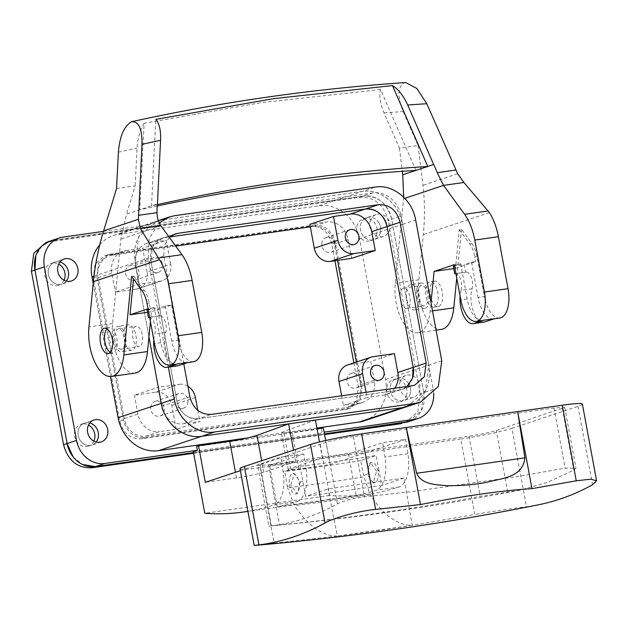 <?xml version="1.0" encoding="UTF-8"?>
<svg xmlns="http://www.w3.org/2000/svg" width="628" height="628" viewBox="0 0 628 628"><rect width="100%" height="100%" fill="white"/><g stroke="black" fill="none" stroke-linecap="round" stroke-linejoin="round"><path stroke-width="0.47" stroke-dasharray="3.14 2.35" d="M170.698 264.231L166.271 240.336L149.55 242.722A20.52 17.945 71.6 0 0 146.811 243.374A20.52 17.945 71.6 0 0 135.452 265.393L138.945 284.249L160.124 281.226A15.394 13.463 71.6 0 0 162.181 280.74A15.394 13.463 71.6 0 0 170.698 264.231L147.101 272.073A15.394 13.463 -108.4 0 1 138.576 288.59A15.394 13.463 -108.4 0 1 136.519 289.076L115.34 292.099L138.945 284.249M149.44 262.261A7.693 6.727 71.6 0 0 151.317 270.166A7.693 6.727 71.6 0 0 158.405 272.34A7.693 6.727 71.6 0 0 162.519 267.818A7.693 6.727 71.6 0 0 160.642 259.914A7.693 6.727 71.6 0 0 153.554 257.739A7.693 6.727 71.6 0 0 149.44 262.261M147.101 272.073L142.674 248.186L166.271 240.336M138.914 275.668A7.693 6.727 -108.4 0 1 134.808 280.19A7.693 6.727 -108.4 0 1 127.719 278.016A7.693 6.727 -108.4 0 1 125.836 270.103A7.693 6.727 -108.4 0 1 129.949 265.581A7.693 6.727 -108.4 0 1 137.037 267.756A7.693 6.727 -108.4 0 1 138.914 275.668M175.691 246.066L112.263 255.117L125.953 250.572A20.52 17.945 71.6 0 0 123.206 251.216A20.52 17.945 71.6 0 0 111.847 273.235L115.34 292.099M125.953 250.572L142.674 248.186M337.487 260.392L334.457 244.056L348.148 239.511A20.52 17.945 71.6 0 0 326.584 221.935L309.863 224.322M348.148 239.511L351.641 258.367M322.007 242.11A7.693 6.727 71.6 0 0 323.891 250.015A7.693 6.727 71.6 0 0 330.98 252.189A7.693 6.727 71.6 0 0 335.093 247.668A7.693 6.727 71.6 0 0 333.209 239.763A7.693 6.727 71.6 0 0 326.12 237.588A7.693 6.727 71.6 0 0 322.007 242.11M334.457 244.056A20.52 17.945 71.6 0 0 312.893 226.488L326.584 221.935M112.263 255.117A20.52 17.945 71.6 0 0 109.523 255.769A20.52 17.945 71.6 0 0 98.156 277.78L124.258 418.609A20.52 17.945 71.6 0 0 145.822 436.185L159.512 431.632L176.233 429.246L199.83 421.404L183.109 423.79A20.52 17.945 71.6 0 1 161.553 406.214L158.052 387.358L179.231 384.336L155.634 392.178L134.455 395.2L158.052 387.358M356.327 362.058L360.558 384.886A20.52 17.945 71.6 0 1 349.199 406.905A20.52 17.945 71.6 0 1 346.452 407.548L145.822 436.185M310.334 226.849L312.893 226.488M197.781 410.32L199.83 421.404M187.921 386.267A15.394 13.463 71.6 0 0 179.231 384.336M187.686 403.616A7.693 6.727 71.6 0 0 185.809 395.711A7.693 6.727 71.6 0 0 178.721 393.536A7.693 6.727 71.6 0 0 174.608 398.058A7.693 6.727 71.6 0 0 176.484 405.963A7.693 6.727 71.6 0 0 183.572 408.145A7.693 6.727 71.6 0 0 187.686 403.616M155.634 392.178A15.394 13.463 -108.4 0 1 171.805 405.358L176.233 429.246M124.258 418.609L137.948 414.064A20.52 17.945 71.6 0 0 159.512 431.632M137.948 414.064L134.455 395.2M151.003 405.908A7.693 6.727 71.6 0 0 152.887 413.813A7.693 6.727 71.6 0 0 159.975 415.987A7.693 6.727 71.6 0 0 164.089 411.466A7.693 6.727 71.6 0 0 162.205 403.561A7.693 6.727 71.6 0 0 155.116 401.378A7.693 6.727 71.6 0 0 151.003 405.908M324.472 433.924L193.526 452.607L324.472 433.924M193.346 451.603L318.184 433.791L324.142 432.174M103.479 231.355L372.757 192.922A26.933 23.558 -108.4 0 1 401.056 215.985L433.218 389.509A26.933 23.558 -108.4 0 1 433.681 393.301M409.009 421.498L421.388 410.524L423.774 392.641A26.933 23.558 -108.4 0 1 408.867 421.545M433.218 389.509L423.774 392.641L391.621 219.125C387.256 203.284 377.828 195.591 363.314 196.062A26.933 23.558 -108.4 0 1 391.621 219.125L388.08 220.302C383.716 204.461 374.288 196.768 359.773 197.239L46.307 242.306M49.855 241.128A26.933 23.558 -108.4 0 1 53.451 240.281L363.314 196.062L49.989 241.081M346.452 407.548L360.142 403.003A20.52 17.945 71.6 0 0 362.89 402.36A20.52 17.945 71.6 0 0 374.249 380.34L370.756 361.477L394.353 353.635M71.482 280.952L62.039 284.084A11.54 10.095 -108.4 0 0 66.285 281.093A11.54 10.095 -108.4 0 1 62.039 284.084A11.54 10.095 -108.4 0 1 50.601 279.813A11.54 10.095 -108.4 0 1 48.592 268.965A11.54 10.095 -108.4 0 1 54.754 262.182A11.54 10.095 -108.4 0 1 59.95 262.033A11.54 10.095 -108.4 0 0 54.754 262.182L51.213 263.36A11.54 10.095 -108.4 0 1 58.671 264.098M378.291 221.912A11.54 10.095 -108.4 0 1 380.301 232.76A11.54 10.095 -108.4 0 1 374.131 239.543A11.54 10.095 -108.4 0 1 362.694 235.272A11.54 10.095 -108.4 0 1 360.684 224.424A11.54 10.095 -108.4 0 1 366.846 217.641A11.54 10.095 -108.4 0 1 378.291 221.912M370.12 221.284A11.54 10.095 -108.4 0 1 376.29 214.501A11.54 10.095 -108.4 0 1 386.926 217.767A11.54 10.095 -108.4 0 1 389.737 229.62A11.54 10.095 -108.4 0 1 383.575 236.411A11.54 10.095 -108.4 0 1 372.938 233.145A11.54 10.095 -108.4 0 1 370.12 221.284M101.312 441.892L91.869 445.032A11.54 10.095 -108.4 0 0 96.115 442.041A11.54 10.095 -108.4 0 1 91.869 445.032A11.54 10.095 -108.4 0 1 80.431 440.762A11.54 10.095 -108.4 0 1 78.422 429.913A11.54 10.095 -108.4 0 1 84.584 423.131A11.54 10.095 -108.4 0 1 89.78 422.982A11.54 10.095 -108.4 0 0 84.584 423.131L81.043 424.3A11.54 10.095 -108.4 0 1 88.501 425.046M408.122 382.86A11.54 10.095 -108.4 0 1 410.131 393.709A11.54 10.095 -108.4 0 1 403.961 400.491A11.54 10.095 -108.4 0 1 392.524 396.221A11.54 10.095 -108.4 0 1 390.514 385.372A11.54 10.095 -108.4 0 1 396.676 378.582A11.54 10.095 -108.4 0 1 408.122 382.86M399.95 382.232A11.54 10.095 -108.4 0 1 406.12 375.45A11.54 10.095 -108.4 0 1 416.749 378.708A11.54 10.095 -108.4 0 1 419.567 390.569A11.54 10.095 -108.4 0 1 413.405 397.351A11.54 10.095 -108.4 0 1 402.768 394.094A11.54 10.095 -108.4 0 1 399.95 382.232M196.643 446.445L321.481 428.634L322.195 432.457M93.211 283.44L110.465 376.549M99.773 244.787A38.473 33.653 -108.4 0 1 113.299 235.586A38.473 33.653 -108.4 0 1 118.441 234.377L319.071 205.749A38.473 33.653 -108.4 0 1 359.506 238.695L385.608 379.524A38.473 33.653 -108.4 0 1 364.303 420.807M316.889 428.053L247.762 437.912M373.173 356.657L349.576 364.499A15.394 13.463 71.6 0 0 347.519 364.986M349.576 364.499L370.756 361.477M360.142 403.003L343.422 405.39L367.027 397.54L366.053 392.312M341.648 395.789L343.422 405.39M347.182 377.907A7.693 6.727 71.6 0 0 349.058 385.812A7.693 6.727 71.6 0 0 356.147 387.986A7.693 6.727 71.6 0 0 360.26 383.465A7.693 6.727 71.6 0 0 358.376 375.56A7.693 6.727 71.6 0 0 351.295 373.385A7.693 6.727 71.6 0 0 347.182 377.907M412.062 385.741L401.834 389.407A20.52 17.945 71.6 0 1 399.086 390.059L198.456 418.688L399.086 390.059L383.747 395.153L367.027 397.54M383.747 395.153A20.52 17.945 71.6 0 0 386.487 394.51A20.52 17.945 71.6 0 0 394.769 388.214M120.411 329.425A10.26 4.914 81.9 0 1 124.839 340.415A10.26 4.914 81.9 0 1 121.228 349.16A10.26 4.914 81.9 0 1 119.155 348.587A10.26 4.914 81.9 0 1 114.72 337.597A10.26 4.914 81.9 0 1 118.331 328.852A10.26 4.914 81.9 0 1 120.411 329.425M138.238 326.882A10.26 4.914 81.9 0 1 142.674 337.864A10.26 4.914 81.9 0 1 139.063 346.617A10.26 4.914 81.9 0 1 136.99 346.044A10.26 4.914 81.9 0 1 132.555 335.054A10.26 4.914 81.9 0 1 136.166 326.301A10.26 4.914 81.9 0 1 138.238 326.882M117.436 326.434A12.827 6.139 81.9 0 1 117.97 326.309A12.827 6.139 81.9 0 1 125.773 337.581A12.827 6.139 81.9 0 1 122.122 351.578A12.827 6.139 81.9 0 1 121.597 351.704A12.827 6.139 81.9 0 1 113.786 340.439A12.827 6.139 81.9 0 1 117.436 326.434M106.948 328.782A12.827 6.139 81.9 0 1 108.518 327.706A12.827 6.139 81.9 0 1 109.052 327.581A12.827 6.139 81.9 0 1 116.855 338.853A12.827 6.139 81.9 0 1 113.205 352.85A12.827 6.139 81.9 0 1 112.679 352.975A12.827 6.139 81.9 0 1 110.324 352.41M423.586 286.156A10.26 4.914 81.9 0 1 428.013 297.146A10.26 4.914 81.9 0 1 424.41 305.891A10.26 4.914 81.9 0 1 422.33 305.318A10.26 4.914 81.9 0 1 417.903 294.328A10.26 4.914 81.9 0 1 421.506 285.583A10.26 4.914 81.9 0 1 423.586 286.156M405.751 288.699A10.26 4.914 81.9 0 1 410.178 299.689A10.26 4.914 81.9 0 1 406.575 308.442A10.26 4.914 81.9 0 1 404.495 307.861A10.26 4.914 81.9 0 1 400.067 296.879A10.26 4.914 81.9 0 1 403.671 288.126A10.26 4.914 81.9 0 1 405.751 288.699M434.215 307.037A12.827 6.139 81.9 0 1 433.689 307.163A12.827 6.139 81.9 0 1 425.878 295.89A12.827 6.139 81.9 0 1 429.528 281.894A12.827 6.139 81.9 0 1 430.062 281.768A12.827 6.139 81.9 0 1 437.865 293.033A12.827 6.139 81.9 0 1 434.215 307.037M420.619 283.165A12.827 6.139 81.9 0 1 421.145 283.04A12.827 6.139 81.9 0 1 428.948 294.312A12.827 6.139 81.9 0 1 425.297 308.309A12.827 6.139 81.9 0 1 424.771 308.434A12.827 6.139 81.9 0 1 416.961 297.17A12.827 6.139 81.9 0 1 420.619 283.165M177.669 365.81A20.52 9.828 81.9 0 1 166.97 354.773A20.52 9.828 81.9 0 1 165.729 332.479A10.26 4.914 -98.1 0 0 165.109 321.34A10.26 4.914 -98.1 0 0 159.755 315.821A10.26 4.914 -98.1 0 0 159.347 315.915L149.26 317.36M153.797 339.779A20.52 9.828 81.9 0 1 154.802 334.041A10.26 4.914 -98.1 0 0 154.441 323.663A10.26 4.914 -98.1 0 0 149.652 317.399M148.192 309.541L154.339 307.5L160.862 342.707A25.654 12.285 -98.1 0 0 176.287 364.177M150.445 321.662L151.419 311.747L171.617 305.035L165.258 305.938L157.942 308.372L159.347 315.915M165.258 305.938L171.789 341.145A25.654 12.285 -98.1 0 0 187.215 362.615A25.654 12.285 -98.1 0 0 188.251 362.372M147.023 309.934L157.942 308.372M128.222 324.849A12.827 6.139 81.9 0 0 127.696 324.974A12.827 6.139 -98.1 0 0 124.046 338.971A12.827 6.139 -98.1 0 0 131.849 350.236A12.827 6.139 -98.1 0 0 132.375 350.11A12.827 6.139 81.9 0 0 136.033 336.113A12.827 6.139 81.9 0 0 128.222 324.849L117.97 326.309M135.106 373.095A35.914 17.192 81.9 0 1 112.569 323.546L120.866 239.142L126.487 214.203L157.424 203.919M193.565 361.712A25.654 12.285 81.9 0 1 178.14 340.243L171.789 341.145M171.617 305.035L178.14 340.243M154.339 307.5L148.059 308.803M151.419 311.747L147.462 312.312M131.597 276.367L133.827 276.045L133.529 279.02M116.549 188.533L135.13 185.88L126.487 214.203M133.827 276.045L144.228 290.324A20.52 9.828 -98.1 0 1 149.307 303.198L150.218 308.089M157.236 205.984A2313.057 2023.047 71.6 0 0 139.722 209.807L144.095 123.261C139.989 129.98 137.634 138.27 137.037 148.137L135.13 185.88M157.361 204.587A2313.057 2023.047 71.6 0 0 151.529 205.882L155.799 119.359M415.964 170.376L380.568 89.514C378.967 95.872 380.121 103.667 384.038 112.883L399.479 148.153L418.06 145.5L403.207 111.564C397.296 96.618 397.618 87.041 404.149 82.841L405.664 82.551M380.568 89.514L261.633 102.599L144.095 123.261M403.678 197.2L395.232 283.204A35.914 17.192 81.9 0 0 417.777 332.754A35.914 17.192 81.9 0 0 430.172 311.198L431.004 302.735M418.06 145.5L422.911 185.315C424.842 201.274 424.975 217.688 423.311 234.558L418.868 279.829A35.914 17.192 -98.1 0 0 441.405 329.378M399.479 148.153L402.297 171.311M415.045 309.769A12.827 6.139 81.9 0 1 414.511 309.894A12.827 6.139 81.9 0 1 406.709 298.63A12.827 6.139 81.9 0 1 410.359 284.633A12.827 6.139 81.9 0 1 410.893 284.508A12.827 6.139 81.9 0 1 418.695 295.772A12.827 6.139 81.9 0 1 415.045 309.769M499.864 317.996A25.654 12.285 81.9 0 1 484.439 296.526L478.081 297.436A25.654 12.285 -98.1 0 0 493.506 318.906A25.654 12.285 -98.1 0 0 494.542 318.655M453.761 268.596L455.481 268.352L459.296 229.597L461.525 229.275L471.926 243.554A20.52 9.828 81.9 0 1 477.005 256.428L484.439 296.526M461.525 229.275L456.737 277.945M433.987 281.258A12.827 6.139 81.9 0 1 434.521 281.132A12.827 6.139 81.9 0 1 442.324 292.397A12.827 6.139 81.9 0 1 438.674 306.401A12.827 6.139 81.9 0 1 438.148 306.527A12.827 6.139 81.9 0 1 430.337 295.254A12.827 6.139 81.9 0 1 433.987 281.258M455.481 268.352L475.686 261.641L471.557 262.229L464.241 264.655L465.638 272.199L455.559 273.643M453.322 266.217L464.241 264.655M454.28 264.694L460.638 263.784L454.491 265.825M460.638 263.784L467.161 298.991A25.654 12.285 -98.1 0 0 482.587 320.461M477.005 256.428L474.776 256.75L475.686 261.641M471.557 262.229L478.081 297.436M459.296 229.597L469.697 243.868A20.52 9.828 -98.1 0 1 474.776 256.75M483.968 322.093A20.52 9.828 -98.1 0 1 473.269 311.056A20.52 9.828 -98.1 0 1 472.028 288.77A10.26 4.914 -98.1 0 0 471.408 277.623A10.26 4.914 -98.1 0 0 466.055 272.105A10.26 4.914 -98.1 0 0 465.638 272.199M472.028 288.77L461.101 290.324A10.26 4.914 -98.1 0 0 460.74 279.947A10.26 4.914 -98.1 0 0 455.952 273.69M461.101 290.324A20.52 9.828 -98.1 0 0 460.096 296.071M315.405 420.069L283.707 431.546L281.391 432.873L292.153 432.402L317.038 428.853M318.184 433.791L329.614 495.461A769.504 368.471 -98.1 0 0 368.393 494.197A769.504 368.471 -98.1 0 0 399.078 486.99A30.78 14.742 -98.1 0 0 407.941 453.683L405.664 439.419L382.703 442.693L348.477 454.068L322.399 457.788L319.471 441.994M322.399 457.788L290.536 468.378L283.707 431.546M405.664 439.419L330.14 464.524L298.928 468.975A20.52 1.554 -10.5 0 1 288.197 469.579A20.52 1.554 -10.5 0 1 290.536 468.378M297.201 501.529A30.78 14.742 81.9 0 0 306.064 468.221L303.787 453.958L269.569 465.332L277.262 506.859A769.504 368.471 81.9 0 0 297.201 501.529L274.24 504.802A30.78 14.742 -98.1 0 0 283.102 471.502L280.826 457.231L240.367 470.678M299.007 482.241A10.26 4.914 81.9 0 1 296.149 493.867A10.26 4.914 81.9 0 1 295.733 493.969A10.26 4.914 81.9 0 1 289.571 485.381A10.26 4.914 81.9 0 1 292.836 473.653A10.26 4.914 81.9 0 1 299.007 482.241M323.365 427.951L321.481 428.634M330.14 464.524L325.689 440.511M303.787 453.958L280.826 457.231M329.614 495.461L204.775 513.28M348.477 454.068L356.178 495.602A769.504 368.471 -98.1 0 0 376.117 490.264A30.78 14.742 -98.1 0 0 384.98 456.964L382.703 442.693M247.903 511.341A769.504 368.471 -98.1 0 0 274.24 504.802M356.178 495.602L277.262 506.859M377.923 470.976A10.26 4.914 -98.1 0 0 371.752 462.389A10.26 4.914 -98.1 0 0 368.479 474.116A10.26 4.914 -98.1 0 0 374.649 482.704A10.26 4.914 -98.1 0 0 375.065 482.61A10.26 4.914 -98.1 0 0 377.923 470.976M269.569 465.332L295.647 461.611L263.784 472.201A20.52 1.554 -10.5 0 1 236.513 477.884L205.301 482.335M295.647 461.611L293.527 450.158M300.074 466.353L305.632 496.34L381.612 485.491L378.99 470.38L376.627 471.165L373.244 482.908L367.192 474.305L363.651 475.475L363.895 476.895A3007.955 2630.818 -108.4 0 1 287.6 487.783L284.735 471.447L300.074 466.353A2991.313 2616.264 71.6 0 0 376.054 455.504L360.715 460.607L363.651 475.475M376.627 471.165L370.347 462.593L367.192 474.305M378.99 470.38L376.054 455.504M240.006 468.731A38.473 2.92 169.5 0 0 260.133 467.601L460.764 438.964L474.768 514.536L412.243 525.353L404.032 478.041L328.051 488.882L305.632 496.34M404.032 478.041L381.612 485.491M412.07 525.361A3070.017 2685.093 -108.4 0 1 337.189 536.045L412.07 525.361C397.281 525.275 383.363 515.101 370.316 494.817L363.895 476.895M360.715 460.607A2991.313 2616.264 -108.4 0 1 284.735 471.447M302.657 481.276L300.302 482.061L294.249 473.449L290.858 485.193L287.318 486.37M300.302 482.061L297.146 493.765L290.858 485.193M337.189 536.045C322.29 535.982 308.05 525.848 294.461 505.642L287.6 487.783M260.133 467.601L274.138 543.173L337.354 536.045L328.051 488.882M274.138 543.173L258.932 544.908M539.012 504.669A765.65 366.626 81.9 0 1 526.437 506.733C517.15 507.903 492.305 511.216 474.768 514.536M460.764 438.964A38.473 2.92 169.5 0 0 511.906 428.312L526.437 506.733M511.906 428.312L577.988 406.347A38.473 2.92 169.5 0 0 582.384 404.102M268.392 464.853L469.03 436.225C480.42 434.49 489.51 432.598 496.301 430.541L564.729 407.376L553.99 407.98L353.36 436.617C341.97 438.344 332.879 440.244 326.081 442.3L257.661 465.458L268.392 464.853L279.546 525.024C346.954 518.343 413.828 508.798 480.177 496.387L519.694 490.193L547.184 482.445L573.788 470.121L575.97 468.041L565.137 468.143L518.21 476.432L412.015 491.591L364.507 496.779C353.03 498.24 344.026 500.595 337.495 503.852C316.3 515.682 294.273 523.006 271.406 525.817L268.902 526.123L257.661 465.458M260 464.265L271.406 525.817L279.546 525.024M386.487 394.51L401.826 389.415A20.52 17.945 71.6 0 0 407.085 386.456L401.834 389.407L414.81 385.097M407.823 385.796A20.52 17.945 71.6 0 0 412.525 378.237M201.714 436.295A38.473 33.653 -108.4 0 1 183.298 433.265M169.811 422.275A38.473 33.653 -108.4 0 1 161.286 403.349M93.98 276.21L135.185 262.52L148.954 336.804L135.185 262.52A38.473 33.653 -108.4 0 1 156.49 221.237A38.473 33.653 -108.4 0 1 161.632 220.02L362.262 191.391A38.473 33.653 -108.4 0 1 402.697 224.337L428.798 365.166L402.697 224.337L359.506 238.695M385.608 379.524L428.798 365.166A38.473 33.653 -108.4 0 1 407.494 406.449L407.297 406.512M149.55 242.722L164.897 237.627L169.874 236.913L164.897 237.627A20.52 17.945 71.6 0 0 162.15 238.271A20.52 17.945 71.6 0 0 150.791 260.29L176.892 401.119A20.52 17.945 71.6 0 0 198.456 418.688L183.109 423.79M382.546 216.472A20.52 17.945 71.6 0 0 375.348 210.608M441.774 360.849L428.798 365.166L425.321 390.804L407.494 406.449M168.359 367.137L148.169 258.202L135.185 262.52L138.655 236.882L156.482 221.237L161.632 220.02L362.262 191.391C380.034 188.322 399.416 204.116 402.697 224.337L415.673 220.02M148.169 258.202L149.221 238.467L159.167 222.846M172.543 235.084L162.15 238.271L152.643 246.616L150.791 260.29L176.892 401.119C180.212 413.185 187.403 419.049 198.456 418.688L211.432 414.378M169.348 237.376L164.269 245.65L163.767 255.973L183.768 363.863M405.327 422.715L417.808 411.772L420.242 393.819L423.774 392.641L391.621 219.125L401.056 215.985M420.242 393.819L388.08 220.302M193.652 453.267L324.59 434.576M73.068 456.799L82.504 464.492M41.99 245.878L35.812 255.8M410.131 393.709A11.54 10.095 -108.4 0 1 403.961 400.491A11.54 10.095 -108.4 0 1 393.332 397.226A11.54 10.095 -108.4 0 1 390.514 385.372A11.54 10.095 -108.4 0 1 396.676 378.582A11.54 10.095 -108.4 0 1 407.313 381.848A11.54 10.095 -108.4 0 1 410.131 393.709M406.591 394.886A11.54 10.095 -108.4 0 1 400.421 401.669A11.54 10.095 -108.4 0 1 389.792 398.403A11.54 10.095 -108.4 0 1 386.974 386.55A11.54 10.095 -108.4 0 1 393.136 379.759A11.54 10.095 -108.4 0 1 403.773 383.025A11.54 10.095 -108.4 0 1 406.591 394.886M93.855 441.154A11.54 10.095 -108.4 0 1 88.328 446.21L91.869 445.032A11.54 10.095 -108.4 0 1 81.24 441.767A11.54 10.095 -108.4 0 1 78.422 429.913A11.54 10.095 -108.4 0 1 84.584 423.131L94.027 419.991M88.328 446.21A11.54 10.095 -108.4 0 1 77.699 442.944A11.54 10.095 -108.4 0 1 74.881 431.091A11.54 10.095 -108.4 0 1 81.043 424.3M380.301 232.76A11.54 10.095 -108.4 0 1 374.131 239.543A11.54 10.095 -108.4 0 1 363.502 236.285A11.54 10.095 -108.4 0 1 360.684 224.424A11.54 10.095 -108.4 0 1 366.846 217.641A11.54 10.095 -108.4 0 1 377.483 220.899A11.54 10.095 -108.4 0 1 380.301 232.76M376.761 233.938A11.54 10.095 -108.4 0 1 370.591 240.72A11.54 10.095 -108.4 0 1 359.962 237.455A11.54 10.095 -108.4 0 1 357.144 225.601A11.54 10.095 -108.4 0 1 363.314 218.819A11.54 10.095 -108.4 0 1 373.943 222.076A11.54 10.095 -108.4 0 1 376.761 233.938M64.025 280.206A11.54 10.095 -108.4 0 1 58.498 285.261L62.039 284.084A11.54 10.095 -108.4 0 1 51.41 280.826A11.54 10.095 -108.4 0 1 48.592 268.965A11.54 10.095 -108.4 0 1 54.754 262.182L64.197 259.042M58.498 285.261A11.54 10.095 -108.4 0 1 47.869 282.003A11.54 10.095 -108.4 0 1 45.051 270.142A11.54 10.095 -108.4 0 1 51.213 263.36M313.78 225.067C324.833 224.714 332.016 230.57 335.336 242.644L361.909 385.985L360.056 399.659L350.55 408.004L347.802 408.647L144.942 437.598C133.89 437.959 126.699 432.095 123.378 420.03L96.814 276.689L98.659 263.014L108.173 254.67L110.921 254.026L313.78 225.067L310.24 226.245C321.293 225.892 328.475 231.748 331.796 243.821L334.936 260.753M353.862 362.874L358.368 387.162L356.516 400.837L347.009 409.181L141.402 438.776C130.349 439.129 123.159 433.273 119.838 421.207L93.274 277.859L95.118 264.192L104.633 255.847L107.38 255.196L310.24 226.245M160.124 281.226L136.519 289.076M98.156 277.78L111.847 273.235M195.402 397.516L171.805 405.358M372.757 192.922L359.773 197.239M62.894 237.141L49.91 241.458M360.558 384.886L374.249 380.34M165.729 332.479L154.802 334.041M160.933 225.821L120.866 239.142M112.569 323.546L88.941 326.913M160.862 342.707L154.512 343.61M149.307 303.198L147.078 303.52M144.228 290.324L141.999 290.638M118.386 152.212A2374.617 2076.89 -108.4 0 1 137.037 148.137M384.038 112.883A2374.617 2076.89 -108.4 0 1 403.207 111.564M404.817 198.369L403.529 198.801M457.671 173.768L422.911 185.315M418.868 279.829L395.232 283.204M489.393 212.602L423.311 234.558M432.511 310.868L430.172 311.198M467.161 298.991L460.811 299.901M471.926 243.554L469.697 243.868M298.928 468.975L292.153 432.402M306.064 468.221L283.102 471.502M399.078 486.99L376.117 490.264M407.941 453.683L384.98 456.964M263.784 472.201L261.664 460.748M236.513 477.884L235.476 472.303M370.316 494.817A3027.258 2647.703 -108.4 0 1 294.461 505.642M577.988 406.347L592.526 484.761M353.36 436.617L364.507 496.779M553.99 407.98L565.137 468.143M562.382 408.569L573.788 470.121M507.707 492.093L496.301 430.541M469.03 436.225L480.177 496.387M337.495 503.852L326.081 442.3M174.615 215.71L118.441 234.377M319.071 205.749L375.246 187.073M161.553 406.214L189.868 396.802M163.767 255.973L135.452 265.393M335.336 242.644L331.796 243.821M110.921 254.026L107.38 255.196M96.814 276.689L93.274 277.859M123.378 420.03L119.838 421.207M144.942 437.598L141.402 438.776M347.802 408.647L344.262 409.825M361.909 385.985L358.368 387.162M162.181 280.74L138.576 288.59M158.405 272.34L134.808 280.19M153.554 257.739L129.949 265.581M109.523 255.769L123.206 251.216M349.199 406.905L362.89 402.36M376.29 214.501L363.314 218.819M383.575 236.411L370.591 240.72M406.12 375.45L393.136 379.759M413.405 397.351L400.421 401.669M374.892 365.543L351.295 373.385M379.744 380.144L356.147 387.986M178.721 393.536L155.116 401.378M183.572 408.145L159.975 415.987M349.725 229.738L326.12 237.588M354.577 244.347L330.98 252.189M121.228 349.16L139.063 346.617M118.331 328.852L136.166 326.301M406.575 308.442L424.41 305.891M403.671 288.126L421.506 285.583M159.755 315.821L148.836 317.376M131.849 350.236L121.597 351.704M112.679 352.975L108.22 353.611M109.052 327.581L104.593 328.216M187.741 362.544L187.215 362.615M436.083 330.14L417.777 332.754M494.032 318.828L493.506 318.906M434.521 281.132L430.062 281.768M421.145 283.04L410.893 284.508M438.148 306.527L433.689 307.163M424.771 308.434L414.511 309.894M466.055 272.105L455.135 273.667M288.197 469.579L281.391 432.873M368.393 494.197L247.911 511.388M374.649 482.704L373.244 482.908M371.752 462.389L370.347 462.593M564.729 407.376L575.97 468.041M519.694 490.193C436.703 506.356 353.109 518.328 268.917 526.123M297.146 493.765L295.733 493.969M294.249 473.449L292.836 473.653M158.28 220.632L113.299 235.586M146.811 243.374L175.126 233.961M108.173 254.67L104.633 255.847M350.55 408.004L347.009 409.181"/><path stroke-width="0.94" d="M354.066 253.547L375.246 250.525L371.745 231.661A20.52 17.945 71.6 0 0 350.189 214.093L333.468 216.479L337.895 240.367A15.394 13.463 71.6 0 0 354.066 253.547L330.461 261.389A15.394 13.463 -108.4 0 1 314.29 248.217L309.863 224.322L333.468 216.479M358.69 239.825A7.693 6.727 71.6 0 0 356.814 231.913A7.693 6.727 71.6 0 0 349.725 229.738A7.693 6.727 71.6 0 0 345.612 234.26A7.693 6.727 71.6 0 0 347.488 242.173A7.693 6.727 71.6 0 0 354.577 244.347A7.693 6.727 71.6 0 0 358.69 239.825M330.461 261.389L351.641 258.367L375.246 250.525M356.327 362.058L337.487 260.392M175.691 246.066L310.334 226.849M187.921 386.267A15.394 13.463 71.6 0 1 195.402 397.516L197.781 410.32M324.142 432.174L414.708 419.253L405.264 422.393L324.472 433.924L408.867 421.545A26.933 23.558 -108.4 0 1 405.264 422.393L409.009 421.498M82.504 464.492L95.401 466.612L193.526 452.607L95.401 466.612A26.933 23.558 -108.4 0 1 67.102 443.549L73.068 456.799M247.911 511.388L243.554 512.016A769.504 368.471 -98.1 0 1 204.775 513.28L193.346 451.603L197.357 450.276L104.845 463.472A26.933 23.558 -108.4 0 1 76.538 440.409L63.561 444.726C67.918 460.567 77.354 468.252 91.861 467.789L193.652 453.267M433.681 393.301A26.933 23.558 -108.4 0 1 418.311 418.405A26.933 23.558 -108.4 0 1 414.708 419.253M76.538 440.409L44.384 266.892A26.933 23.558 -108.4 0 1 59.291 237.988A26.933 23.558 -108.4 0 1 62.894 237.141L103.479 231.355M35.812 255.8L34.94 270.024A26.933 23.558 -108.4 0 1 49.855 241.128L41.99 245.878M44.384 266.892L34.94 270.024L67.102 443.549L34.94 270.024L31.4 271.202L63.561 444.726M66.199 266.453A11.54 10.095 -108.4 0 1 68.209 277.301A11.54 10.095 -108.4 0 1 66.285 281.093A11.54 10.095 -108.4 0 0 68.209 277.301A11.54 10.095 -108.4 0 0 59.95 262.033A11.54 10.095 -108.4 0 1 66.199 266.453M58.027 265.825A11.54 10.095 -108.4 0 1 64.197 259.042A11.54 10.095 -108.4 0 1 74.826 262.308A11.54 10.095 -108.4 0 1 77.644 274.161A11.54 10.095 -108.4 0 1 71.482 280.952A11.54 10.095 -108.4 0 1 60.845 277.686A11.54 10.095 -108.4 0 1 58.027 265.825M96.029 427.401A11.54 10.095 -108.4 0 1 98.039 438.25A11.54 10.095 -108.4 0 1 96.115 442.041A11.54 10.095 -108.4 0 0 98.039 438.25A11.54 10.095 -108.4 0 0 89.78 422.982A11.54 10.095 -108.4 0 1 96.029 427.401M87.857 426.773A11.54 10.095 -108.4 0 1 94.027 419.991A11.54 10.095 -108.4 0 1 104.656 423.256A11.54 10.095 -108.4 0 1 107.474 435.11A11.54 10.095 -108.4 0 1 101.312 441.892A11.54 10.095 -108.4 0 1 90.675 438.634A11.54 10.095 -108.4 0 1 87.857 426.773M240.367 470.678L205.301 482.335L198.526 445.77L196.643 446.445L197.357 450.276M99.773 244.787A38.473 33.653 -108.4 0 0 91.994 276.87L93.211 283.44M110.465 376.549L118.095 417.699A38.473 33.653 -108.4 0 0 158.523 450.653L247.762 437.912M407.297 406.512L364.303 420.807A38.473 33.653 -108.4 0 1 359.161 422.016L316.889 428.053M366.053 392.312L362.599 373.652A15.394 13.463 -108.4 0 1 371.117 357.136L347.519 364.986A15.394 13.463 71.6 0 0 338.994 381.494L341.648 395.789M371.117 357.136A15.394 13.463 -108.4 0 1 373.173 356.657L394.353 353.635L397.846 372.49L413.193 367.396L387.091 226.567A20.52 17.945 71.6 0 0 382.546 216.472M394.769 388.214A20.52 17.945 71.6 0 0 397.846 372.49M383.857 375.623A7.693 6.727 71.6 0 0 381.981 367.718A7.693 6.727 71.6 0 0 374.892 365.543A7.693 6.727 71.6 0 0 370.779 370.065A7.693 6.727 71.6 0 0 372.655 377.97A7.693 6.727 71.6 0 0 379.744 380.144A7.693 6.727 71.6 0 0 383.857 375.623M110.324 352.41A12.827 6.139 81.9 0 1 104.782 341.145A12.827 6.139 81.9 0 1 106.948 328.782M149.26 317.36L148.42 317.478A10.26 4.914 -98.1 0 1 148.836 317.376A10.26 4.914 -98.1 0 1 149.652 317.399M187.741 362.544L193.565 361.712A25.654 12.285 81.9 0 0 201.745 332.393L192.105 280.41A41.04 19.649 81.9 0 0 181.947 254.654L160.862 225.727L140.484 228.639L159.465 259.686A41.04 19.649 81.9 0 1 168.477 283.785L178.109 335.768A25.654 12.285 81.9 0 1 169.937 365.08L176.287 364.177A25.654 12.285 -98.1 0 0 177.324 363.934L167.574 367.176A20.52 9.828 81.9 0 1 166.742 367.372A20.52 9.828 81.9 0 1 153.797 339.779M177.324 363.934L188.251 362.372L178.501 365.614A20.52 9.828 81.9 0 1 177.669 365.81L166.742 367.372M148.192 309.541L147.023 309.934L148.42 317.478M104.06 328.342A12.827 6.139 -98.1 0 0 100.409 342.346A12.827 6.139 -98.1 0 0 108.22 353.611A12.827 6.139 -98.1 0 0 108.746 353.486A12.827 6.139 -98.1 0 0 112.396 339.489A12.827 6.139 -98.1 0 0 104.593 328.216A12.827 6.139 -98.1 0 0 104.06 328.342M150.445 321.662L147.502 351.547A35.914 17.192 81.9 0 1 135.106 373.095L111.478 376.462A35.914 17.192 81.9 0 1 88.941 326.913L93.384 281.65C95.048 264.773 98.455 247.856 103.62 230.884L138.38 219.337L141.983 144.369A2374.617 2076.89 -108.4 0 1 160.572 140.311L157.432 203.919A71.82 62.816 71.6 0 0 157 212.68L138.403 215.333M169.937 365.08A25.654 12.285 81.9 0 1 154.512 343.61L147.078 303.52A20.52 9.828 81.9 0 0 141.999 290.638L131.597 276.367L123.873 354.914A35.914 17.192 81.9 0 1 111.478 376.462M147.462 312.312L130.012 314.801L148.059 308.803M133.529 279.02L130.012 314.801M494.032 318.828L499.864 317.996A25.654 12.285 81.9 0 0 508.036 288.684L498.404 236.701A41.04 19.649 81.9 0 0 489.393 212.602L463.904 182.481L457.671 173.768L426.805 103.722L416.835 88.454L405.664 82.551C313.246 88.831 222.061 101.846 132.123 121.589L131.527 121.754C124.116 126.071 119.736 136.229 118.386 152.212L116.549 188.533L103.62 230.884M160.862 225.727C158.421 222.351 157.133 218.002 157 212.68M140.484 228.639L138.38 219.337M131.527 121.754C138.741 121.212 142.226 128.756 141.983 144.369M157.236 205.984A2313.057 2023.047 71.6 0 1 276.854 184.734A2313.057 2023.047 71.6 0 1 415.964 170.376L427.762 166.459L392.469 85.581L273.431 98.675L155.799 119.359C159.363 123.528 160.949 130.514 160.572 140.311M463.904 182.481L443.533 185.386L437.237 172.684A71.82 62.816 -108.4 0 0 433.665 164.497L427.762 166.459A2313.057 2023.047 71.6 0 0 288.652 180.809A2313.057 2023.047 71.6 0 0 157.361 204.587M392.469 85.581C398.521 89.396 403.6 95.88 407.713 105.033A2374.617 2076.89 -108.4 0 1 426.805 103.722M443.533 185.386L404.817 198.369M415.964 170.376L402.721 174.78L403.678 197.2M433.665 164.497L407.713 105.033M402.297 171.311L402.721 174.78M453.761 268.596L434.081 271.406L454.28 264.694L460.811 299.901A25.654 12.285 81.9 0 0 476.236 321.371A25.654 12.285 81.9 0 0 484.408 292.051L474.776 240.069A41.04 19.649 81.9 0 0 464.618 214.313L443.596 185.48M434.081 271.406L431.004 302.735M436.083 330.14L441.405 329.378A35.914 17.192 -98.1 0 0 453.801 307.83L432.511 310.868M456.737 277.945L453.801 307.83M454.491 265.825L453.322 266.217L454.719 273.761L455.559 273.643M476.236 321.371L482.587 320.461A25.654 12.285 -98.1 0 0 483.623 320.217L473.873 323.459A20.52 9.828 -98.1 0 1 473.041 323.656A20.52 9.828 -98.1 0 1 460.096 296.071M455.952 273.69A10.26 4.914 -98.1 0 0 455.135 273.667A10.26 4.914 -98.1 0 0 454.719 273.761M473.041 323.656L483.968 322.093A20.52 9.828 -98.1 0 0 484.792 321.897L473.873 323.459M483.623 320.217L494.542 318.655L484.792 321.897M319.471 441.994L315.405 420.069L288.652 423.884L256.962 435.369C250.195 437.583 241.121 439.569 229.73 441.311L198.526 445.77M325.689 440.511L323.365 427.951L317.038 428.853M243.554 512.016A769.504 368.471 -98.1 0 0 247.903 511.341M293.527 450.158L288.652 423.884M416.639 473.276L524.882 457.828C522.716 477.759 501.984 478.081 486.237 482.422C473.818 484.769 460.583 485.837 446.524 485.632C436.405 484.738 421.576 484.698 416.639 473.276L406.206 427.503L361.618 433.87A38.473 2.92 169.5 0 0 310.483 444.522L244.394 466.486A38.473 2.92 169.5 0 0 240.006 468.731L254.222 545.449L258.932 544.908A765.65 366.626 81.9 0 0 325.014 522.943C333.601 517.998 357.779 511.074 375.623 509.434L420.485 504.559C463.88 495.9 501.034 490.601 531.947 488.647L576.253 480.805L590.83 479.148L596.6 480.828L592.526 484.761A765.65 366.626 81.9 0 1 539.012 504.669C444.922 523.611 350.071 537.199 254.45 545.442M420.485 504.559L406.206 427.503L562.248 405.233L576.253 480.805M596.592 480.797L582.384 404.102A38.473 2.92 169.5 0 0 562.248 405.233M524.882 457.828L517.668 411.599L531.947 488.647M412.525 378.237A20.52 17.945 71.6 0 0 413.193 367.396L412.58 378.08L407.085 386.456A20.52 17.945 71.6 0 0 407.823 385.796M183.298 433.265A38.473 33.653 -108.4 0 1 169.811 422.275M148.954 336.804L161.286 403.349L148.954 336.804M159.167 222.846L169.466 216.919L174.615 215.71L375.246 187.073C393.018 184.004 412.4 199.798 415.673 220.02L441.774 360.849L438.305 386.495L420.477 402.132L407.494 406.449A38.473 33.653 -108.4 0 1 402.344 407.658L201.714 436.295C183.941 439.365 164.56 423.57 161.286 403.349L118.095 417.699M375.348 210.608A20.52 17.945 71.6 0 0 365.527 208.991L169.874 236.913L365.527 208.991L378.503 204.681L177.873 233.31L175.126 233.961L169.348 237.376M407.494 406.449L402.344 407.658L201.714 436.295L158.523 450.653M420.477 402.132L415.328 403.349L214.698 431.978C196.925 435.047 177.543 419.253 174.27 399.031L168.359 367.137M183.768 363.863L189.868 396.802C193.196 408.875 200.379 414.731 211.432 414.378L412.062 385.741L414.81 385.097L424.316 376.753L426.169 363.078L400.067 222.249C396.747 210.184 389.564 204.32 378.503 204.681M426.169 363.078L413.193 367.396L387.091 226.567C383.771 214.493 376.58 208.637 365.527 208.991L350.189 214.093M324.59 434.576L401.724 423.57M49.989 241.081L46.307 242.306L33.826 253.257L31.4 271.202M88.501 425.046A11.54 10.095 -108.4 0 1 94.498 439.427A11.54 10.095 -108.4 0 1 93.855 441.154M58.671 264.098A11.54 10.095 -108.4 0 1 64.668 278.479A11.54 10.095 -108.4 0 1 64.025 280.206M334.936 260.753L353.862 362.874M337.895 240.367L314.29 248.217M104.845 463.472L91.861 467.789M362.599 373.652L338.994 381.494M167.574 367.176L178.501 365.614M159.465 259.686L93.384 281.65M147.502 351.547L123.873 354.914M181.947 254.654L158.327 258.029M192.105 280.41L168.477 283.785M201.745 332.393L178.109 335.768M455.826 170.031L437.237 172.684M488.239 210.945L464.618 214.313M498.404 236.701L474.776 240.069M508.036 288.684L484.408 292.051M261.664 460.748L256.962 435.369M235.476 472.303L229.73 441.311M244.394 466.486L258.932 544.908M361.618 433.87L375.623 509.434M310.483 444.522L325.014 522.943M400.067 222.249L371.745 231.661M91.994 276.87L93.98 276.21M415.328 403.349L359.161 422.016M201.714 436.295L214.698 431.978M161.286 403.349L174.27 399.031M172.543 235.084L177.873 233.31M418.311 418.405L408.867 421.545M59.291 237.988L49.855 241.128M169.466 216.919L158.28 220.632"/></g></svg>
